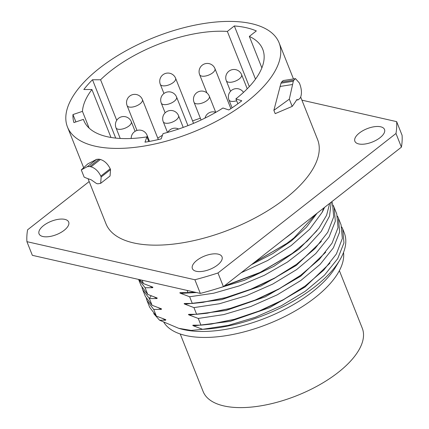 <?xml version="1.0" encoding="UTF-8"?>
<svg xmlns="http://www.w3.org/2000/svg" width="429" height="429" viewBox="0 0 429 429"><rect width="100%" height="100%" fill="white"/><g stroke="black" fill="none" stroke-linecap="round" stroke-linejoin="round"><path stroke-width="0.64" d="M237.854 103.775L235.896 98.858A96.289 43.265 -21.7 0 0 262.746 49.303A96.289 43.265 -21.7 0 0 249.34 36.411L261.867 67.884M235.896 98.858L241.79 100.804A106.317 47.769 158.3 0 1 228.845 109.953L222.951 108.006A96.289 43.265 158.3 0 1 163.068 133.596L161.148 138.883A106.317 47.769 158.3 0 1 144.981 142.176L146.906 136.889A96.289 43.265 158.3 0 1 83.816 120.511A96.289 43.265 158.3 0 1 83.408 119.38L73.922 122.576A106.317 47.769 158.3 0 1 72.962 114.564L82.448 111.363A96.289 43.265 158.3 0 1 91.913 89.532L83.827 89.505A106.317 47.769 158.3 0 1 92.492 79.751L100.579 79.778A96.289 43.265 158.3 0 1 227.354 31.424L234.336 25.949A106.317 47.769 158.3 0 1 256.327 30.936L249.34 36.411M279.091 42.803A113.878 51.169 -21.7 0 1 247.05 101.63A113.878 51.169 158.3 0 1 139.597 146.756A113.878 51.169 158.3 0 1 67.476 127.011A113.878 51.169 158.3 0 1 99.512 68.184A113.878 51.169 -21.7 0 1 206.966 23.059A113.878 51.169 -21.7 0 1 279.091 42.803L293.474 78.941M300.681 97.061L317.589 139.548A113.878 51.169 -21.7 0 1 285.548 198.38A113.878 51.169 158.3 0 1 178.099 243.5A113.878 51.169 158.3 0 1 105.974 223.761L88.047 178.711M99.088 159.18L96.691 159.325L87.848 163.84L81.285 169.905L84.159 177.134A127.51 57.293 158.3 0 0 91.082 179.735L96.487 183.505A127.51 57.293 158.3 0 0 97.812 183.816L100.665 183.349L101.153 176.979L110.537 169.621L110.199 168.763C107.781 163.857 104.515 160.762 100.407 159.491A113.878 51.169 158.3 0 1 99.088 159.18L89.725 166.516A127.51 57.293 158.3 0 0 91.05 166.827C95.147 168.104 98.402 171.203 100.81 176.121L101.153 176.979M100.686 183.333L110.049 175.992L110.537 169.621M280.984 83.194L273.874 110.333L289.312 99.158L292.187 106.387A127.51 57.293 158.3 0 0 296.847 99.566L298.214 99.807L300.069 98.252A127.51 57.293 158.3 0 0 300.643 97.142C301.936 93.495 301.635 89.076 299.726 83.88L299.388 83.028L295.506 78.625L293.881 80.148A127.51 57.293 158.3 0 1 293.307 81.258L280.984 83.194A113.878 51.169 158.3 0 0 281.558 82.078L283.167 80.561M292.187 106.387L275.193 113.647L273.874 110.333M301.914 100.161L396.648 121.638A195.967 88.052 158.3 0 1 395.978 133.483L217.97 272.983A195.967 88.052 158.3 0 1 194.884 279.751L26.914 241.666A195.967 88.052 158.3 0 1 27.585 229.821L89.178 181.553M380.024 137.704A15.943 7.164 -21.7 0 0 384.513 129.467A15.943 7.164 -21.7 0 0 374.415 126.705A15.943 7.164 -21.7 0 0 359.368 133.022A15.943 7.164 -21.7 0 0 354.88 141.259A15.943 7.164 -21.7 0 0 364.982 144.021A15.943 7.164 -21.7 0 0 380.024 137.704M217.53 265.047A15.943 7.164 -21.7 0 0 222.013 256.81A15.943 7.164 -21.7 0 0 211.915 254.048A15.943 7.164 -21.7 0 0 196.868 260.365A15.943 7.164 -21.7 0 0 192.385 268.602A15.943 7.164 -21.7 0 0 202.483 271.369A15.943 7.164 -21.7 0 0 217.53 265.047M64.194 230.282A15.943 7.164 -21.7 0 0 68.683 222.045A15.943 7.164 -21.7 0 0 58.585 219.283A15.943 7.164 -21.7 0 0 43.538 225.6A15.943 7.164 -21.7 0 0 39.05 233.837A15.943 7.164 -21.7 0 0 49.153 236.604A15.943 7.164 -21.7 0 0 64.194 230.282M396.648 121.638L402.086 135.301A195.967 88.052 158.3 0 1 401.415 147.147L223.407 286.647A195.967 88.052 158.3 0 1 200.322 293.415L32.352 255.33L26.914 241.666M194.884 279.751L200.322 293.415M217.97 272.983L223.407 286.647M395.978 133.483L401.415 147.147M254.435 262.334L286.786 243.431L294.037 237.854L315.91 214.151M331.848 201.668L332.448 203.185L333.724 216.784L327.761 232.266L315.025 248.509L296.471 264.355L274.871 277.912L250.756 289.243L225.724 297.624L201.426 302.536L192.299 303.459L184.727 303.48C183.875 303.55 183.977 303.796 185.022 304.22L193.956 307.609L196.616 314.301L189.039 314.328C188.192 314.393 188.288 314.639 189.334 315.068L198.268 318.452L200.933 325.144L193.356 325.171C192.508 325.236 192.605 325.482 193.651 325.911L202.601 329.311L191.211 330.427L178.673 328.303L159.556 320.206L165.61 320.243L165.819 319.707L156.387 316.114L149.689 307.314L147.024 300.622L153.721 309.422L156.387 316.114M153.721 309.422L161.299 309.395L161.508 308.864L152.07 305.271L145.372 296.471L142.707 289.779L149.303 298.493L151.228 295.817M154.102 296.895L156.982 298.552L149.405 298.579L152.07 305.271M156.982 298.552L157.191 298.021L147.753 294.428L145.088 287.73L152.665 287.709L152.874 287.178L143.436 283.58L142.096 280.212M187.114 290.422L187.988 292.616L180.325 292.637M180.411 292.637C179.563 292.707 179.66 292.953 180.706 293.377L189.639 296.766L213.728 293.211L239.226 285.891L264.382 275.279L287.457 262.065L306.837 247.136L321.192 231.478L329.526 216.136L331.242 202.139M192.299 303.459L189.639 296.766M159.556 320.206L153.7 313.615M202.611 329.322A104.156 46.799 158.3 0 0 314.966 286.695A104.156 46.799 -21.7 0 0 339.843 259.979L335.778 266.843A96.852 43.517 -21.7 0 1 312.644 291.682A96.852 43.517 158.3 0 1 180.223 328.748L178.673 328.303M202.601 329.311L228.089 325.429L255.067 317.38L281.44 305.727L305.169 291.334L324.41 275.262L337.687 258.708L343.961 242.9L342.733 229.027L341.806 226.989M339.843 259.979A104.156 46.799 -21.7 0 0 344.272 232.883L342.733 229.022M323.713 208.038L322.072 212.43A104.156 46.799 -21.7 0 0 324.555 207.379M241.157 272.737L267.648 260.51L291.141 245.608L309.776 229.161L322.072 212.43M329.713 203.335L326.576 215.315L318.999 228.062L307.341 240.991L292.154 253.512L260.081 272.415L224.238 285.998M194.262 292.042L187.988 292.616M193.956 307.609L219.466 303.737L246.444 295.688L272.817 284.036L296.541 269.643L315.782 253.571L329.059 237.017L335.328 221.214L334.105 207.336L333.172 205.298M334.1 207.336L336.765 214.028L338.036 227.633L332.078 243.109L319.342 259.357L300.788 275.198L279.188 288.76L255.073 300.086L230.035 308.467L205.743 313.385L196.616 314.301M198.268 318.452L223.782 314.58L250.761 306.531L277.134 294.879L300.858 280.486L320.098 264.414L333.376 247.86L339.645 232.057L338.417 218.179L337.489 216.146M338.417 218.179L341.082 224.871L342.353 238.476L336.395 253.952L323.659 270.2L305.105 286.046L283.505 299.603L259.384 310.928L234.352 319.31L210.06 324.227L200.933 325.144M251.356 264.741L272.64 253.678L291.377 240.926L306.467 227.198L317.031 213.277M254.065 262.618L286.309 243.774M143.436 283.58L139.522 279.628M147.753 294.428L141.055 285.628L138.583 279.418L145.088 287.73M142.004 287.655L142.707 289.779M146.316 298.498L147.024 300.622M162.73 318.586L165.61 320.243M163.932 322.463A96.852 43.517 158.3 0 0 315.025 297.662A96.852 43.517 -21.7 0 0 343.522 252.466M339.371 270.656L362.269 328.196A85.639 38.481 158.3 0 1 319.063 385.076A85.639 38.481 158.3 0 1 223.906 405.931A85.639 38.481 -21.7 0 1 203.126 391.527L180.228 333.987M293.307 81.258L289.312 99.158M89.725 166.516L87.318 166.667L81.285 169.905M146.906 136.889L148.75 141.532M83.408 119.38L84.298 121.611M75.885 121.916L72.962 114.564M82.448 111.363L89.103 128.094M91.913 89.532L110.982 137.452M115.707 138.09L92.492 79.751M100.579 79.778L116.715 120.329M227.354 31.424L249.313 86.615M255.502 79.134L234.336 25.949M200.375 118.243A85.639 38.481 -21.7 0 0 192.583 120.935M162.468 135.248A85.639 38.481 -21.7 0 0 157.765 138.154M295.404 230.223A97.968 44.021 158.3 0 1 290.46 234.282A97.968 44.021 158.3 0 1 285.151 238.261M223.836 286.309L258.891 273.225L291.2 254.204M180.706 293.377L196.439 292.535M214.05 289.564L244.525 280.266L273.836 266.339L298.9 249.19L317.058 230.55M202.595 302.386L226.877 297.501L250.836 289.468L273.933 278.63L295.517 265.047M185.022 304.22L221.589 299.667L261.025 285.961L296.369 265.374L321.375 241.393M206.912 313.229L231.193 308.349L255.153 300.311L278.244 289.473L299.833 275.89M189.334 315.068L225.901 310.51L265.342 296.804L300.686 276.222L325.691 252.236M211.229 324.072L235.51 319.192L259.47 311.154L282.561 300.321L304.145 286.738M193.651 325.911L230.217 321.359L269.653 307.647L305.003 287.065L330.008 263.084M149.785 286.052L152.665 287.709M158.419 307.743L161.299 309.395M292.331 84.54L279.987 86.476M293.881 80.148L281.558 82.078M87.318 166.667L96.691 159.325M91.05 166.827L100.407 159.491M100.81 176.121L110.199 168.763M212.634 72.871A8.231 3.7 -21.7 0 0 214.95 68.619A8.231 8.231 0 0 0 202.225 65.187A8.231 8.231 0 0 0 199.657 74.705A8.231 3.7 -21.7 0 0 204.869 76.131A8.231 3.7 -21.7 0 0 212.634 72.871M232.094 107.813L228.941 99.898A8.231 3.7 -21.7 0 0 236.652 100.756M146.943 136.985A8.231 3.7 -21.7 0 0 147.067 135.285A8.231 8.231 0 0 0 131.188 138.487M128.979 125.976A8.231 3.7 -21.7 0 0 131.295 121.723A8.231 8.231 0 0 0 118.576 118.286A8.231 8.231 0 0 0 116.002 127.81A8.231 3.7 -21.7 0 0 121.214 129.236A8.231 3.7 -21.7 0 0 128.979 125.976M140.09 103.802A8.231 3.7 -21.7 0 0 142.401 99.549A8.231 8.231 0 0 0 129.681 96.117A8.231 8.231 0 0 0 127.113 105.636A8.231 3.7 -21.7 0 0 132.325 107.062A8.231 3.7 -21.7 0 0 140.09 103.802M173.284 82.502A8.231 3.7 -21.7 0 0 175.6 78.25A8.231 8.231 0 0 0 162.875 74.818A8.231 8.231 0 0 0 160.307 84.336A8.231 3.7 -21.7 0 0 165.519 85.762A8.231 3.7 -21.7 0 0 173.284 82.502M207.025 100.499A8.231 3.7 -21.7 0 0 209.341 96.246A8.231 8.231 0 0 0 196.616 92.814A8.231 8.231 0 0 0 194.047 102.333A8.231 3.7 -21.7 0 0 199.26 103.759A8.231 3.7 -21.7 0 0 207.025 100.499M176.228 119.916A8.231 3.7 -21.7 0 0 178.544 115.664A8.231 8.231 0 0 0 165.825 112.232A8.231 8.231 0 0 0 163.251 121.75A8.231 3.7 -21.7 0 0 168.463 123.177A8.231 3.7 -21.7 0 0 176.228 119.916M174.244 101.271A8.231 3.7 -21.7 0 0 176.56 97.018A8.231 8.231 0 0 0 163.84 93.586A8.231 8.231 0 0 0 161.266 103.105A8.231 3.7 -21.7 0 0 166.479 104.531A8.231 3.7 -21.7 0 0 174.244 101.271M239.291 78.915A8.231 3.7 -21.7 0 0 241.607 74.662A8.231 8.231 0 0 0 228.882 71.23A8.231 8.231 0 0 0 226.314 80.749A8.231 3.7 -21.7 0 0 231.526 82.175A8.231 3.7 -21.7 0 0 239.291 78.915M67.476 127.011L83.666 167.707M290.696 254.569L291.586 253.92M203.212 302.306L201.426 302.536M295.013 265.412L295.903 264.768M203.019 302.327L203.614 302.252M207.529 313.149L205.738 313.385M299.329 276.26L300.788 275.198M207.336 313.175L207.931 313.095M211.84 323.992L210.054 324.227M303.641 287.103L305.099 286.041M211.653 324.018L212.248 323.938M286.588 243.575L285.215 244.562M298.187 99.812L296.53 100.075M295.474 78.63L283.151 80.561M230.872 108.628L214.95 68.619M206.907 92.921L199.657 74.705M243.506 92.391A8.231 8.231 0 0 0 228.941 99.898M215.825 112.318A8.231 8.231 0 0 0 205.008 118.093M178.614 129.022A8.231 8.231 0 0 0 167.798 132.347M149.496 141.398L147.067 135.285M135.114 131.317L131.295 121.723M120.238 138.449L116.002 127.81M158.322 139.559L142.401 99.549M136.99 130.464L127.113 105.636M193.549 123.354L175.6 78.25M163.953 93.501L160.307 84.336M215.717 112.28L209.341 96.246M201.072 119.991L194.047 102.333M183.221 127.413L178.544 115.664M167.503 132.432L163.251 121.75M187.945 125.627L176.56 97.018M165.138 112.832L161.266 103.105M247.227 88.798L241.607 74.662M230.512 91.302L226.314 80.749"/></g></svg>
